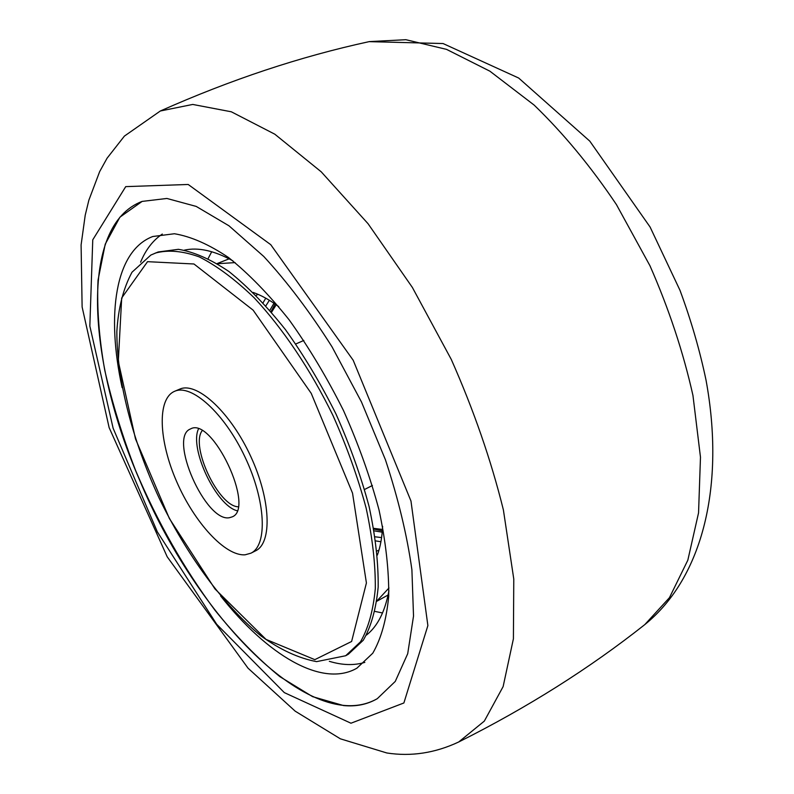 <?xml version="1.0" encoding="UTF-8"?>
<svg xmlns="http://www.w3.org/2000/svg" width="794" height="794" viewBox="0 0 794 794"><rect width="100%" height="100%" fill="white"/><g stroke="black" fill="none" stroke-linecap="round" stroke-linejoin="round"><path stroke-width="1.19" d="M139.337 479.407C195.264 614.695 310.643 736.604 377.269 698.69L395.273 681.411L407.709 653.7L413.525 616.065L411.897 569.725C407.034 535.116 398.201 498.443 385.398 459.696L361.459 401.933L332.001 346.779C310.176 312.29 287.438 282.188 263.777 256.472L228.99 225.814L196.217 206.42L166.899 198.46L142.126 201.408C78.943 225.188 87.34 360.258 139.337 479.407M376.961 550.996L378.996 550.103M258.06 294.356L256.085 295.368M375.721 540.903L380.931 541.736M265.762 298.177L263.092 302.732M377.368 555.115C380.326 547.016 382.083 537.419 382.629 526.333M278.744 306.633C269.821 300.023 261.295 295.289 253.157 292.43M376.902 600.959L388.971 587.987M235.113 262.616L217.427 263.707M366.481 635.061C377.567 626.327 385.04 611.579 388.921 590.815M232.89 260.849C214.38 250.676 198.242 247.093 184.456 250.12M375.046 611.43L382.529 612.968M211.72 251.738L208.157 258.497M220.623 595.966C266.863 654.663 321.927 688.309 356.923 668.171L372.773 653.204C381.13 638.723 386.45 619.747 388.713 596.264C389.01 570.459 385.775 541.677 379.016 509.917C370.232 477.085 358.382 443.935 343.445 410.448C327.039 377.666 308.945 347.454 289.145 319.843C268.878 294.455 248.681 273.692 228.553 257.554C208.961 244.403 190.927 236.473 174.432 233.744L152.805 236.503C115.031 250.775 106.098 314.672 122.127 387.661M329.331 661.313C342.234 665.263 354.064 665.61 364.833 662.375M162.304 234.061C152.964 240.334 145.729 249.703 140.598 262.179M343.544 705.558C356.01 706.779 367.245 704.486 377.269 698.69L395.273 681.411L407.709 653.7L413.525 616.065L411.897 569.725C407.034 535.116 398.201 498.443 385.398 459.696L361.459 401.933L332.001 346.779C310.176 312.29 287.438 282.188 263.777 256.472L228.99 225.814L196.217 206.42L166.899 198.46L142.126 201.408L119.914 217.169L105.215 244.205L98.029 280.232C96.789 307.873 99.032 337.877 104.758 370.252C112.272 403.352 122.584 436.839 135.705 470.723C157.42 521.876 183.871 568.405 215.035 610.328C236.116 636.401 257.742 658.514 279.895 676.667L312.598 696.656L343.544 705.558M229.476 517.698L232.086 516.914C255.787 508.497 212.038 415.977 190.491 428.959C167.941 437.097 205.686 522.74 229.476 517.698M198.431 429.028C189.23 448.6 216.097 505.431 237.069 510.741M245.128 554.798L250.914 553.19C267.796 545.339 265.871 500.875 244.989 457.007C224.325 413.019 191.185 383.323 174.402 391.392C156.914 399.084 158.79 440.799 176.645 481.571C194.282 522.402 225.168 556.346 245.128 554.798M250.914 553.19L255.618 550.798C272.292 542.997 270.893 499.873 250.825 456.59C230.955 413.227 198.311 382.609 180.794 388.693L174.402 391.392M345.668 655.745L348.377 654.206L363.255 640.262C371.086 626.744 376.058 609.028 378.172 587.103C378.44 563.025 375.423 536.188 369.111 506.592C360.923 476.013 349.876 445.146 335.971 413.982C320.707 383.462 303.854 355.335 285.423 329.609C266.546 305.948 247.728 286.584 228.94 271.518C210.658 259.241 193.815 251.837 178.392 249.316L158.175 251.966L150.84 255.063L131.993 272.233C123.278 288.44 118.227 308.221 116.847 331.594C116.817 380.564 132.667 440.888 159.137 498.106C186.659 554.798 223.263 605.187 261.137 636.034C280.074 649.691 298.564 658.226 316.598 661.63L345.668 655.745L360.496 641.82C368.287 628.312 373.23 610.596 375.304 588.672C375.542 564.594 372.485 537.736 366.143 508.12C357.925 477.522 346.859 446.615 332.934 415.421C310.385 369.409 282.753 328.339 254.08 297.7C235.014 279.349 216.752 265.752 199.294 256.909C182.699 250.914 168.02 249.634 155.267 253.088M364.595 489.461L372.406 485.491M303.824 340.447L295.795 343.971M202.123 430.745C190.203 446.387 218.429 506.086 238.081 506.79M382.341 530.878L373.835 529.092M271.022 311.675L275.042 303.973M382.45 529.459L373.696 528.338M271.528 312.26L276.213 304.787M350.958 723.215L403.878 702.978L427.877 625.583L410.964 501.004L353.191 360.248L270.734 244.661L188.198 184.476L125.73 186.63L92.759 239.828L89.841 326.086L113.125 428.234L157.341 531.861L216.683 624.253L284.312 692.616L350.958 723.215M458.704 741.983L484.32 721.111L503.128 686.602L513.41 638.783L513.778 579.034L503.396 509.946C491.129 460.341 473.76 410.18 451.29 359.454L412.364 287.438L368.039 223.69L321.233 171.832L274.813 134.196L231.332 111.795L192.724 104.441L160.338 110.991L124.4 136.102L107.061 158.224L99.657 171.613L88.859 200.187L85.216 215.214L81.097 244.919L82.119 306.97L109.135 427.629L167.197 556.793L248.016 668.161L295.179 711.166L340.368 738.817L386.847 752.98C411.133 756.732 435.092 753.059 458.704 741.983C527.494 707.504 589.515 668.379 644.778 624.62L669.451 597.684L687.832 560.177L698.551 512.855L700.477 457.205L692.954 395.462C683.267 352.149 668.935 308.916 649.968 265.762L616.412 204.564C590.855 166.532 563.432 133.372 534.144 105.086L489.908 71.192L446.526 49.367L405.843 39.7L369.329 41.596M147.535 261.673L193.964 263.985L253.147 310.176L311.238 393.367L352.536 493.163L366.411 582.955L351.613 641.483L314.821 659.655L266.04 639.408L214.926 588.89L169.35 518.452L135.486 438.874L118.306 361.339L121.69 297.978L147.535 261.673M382.222 532.179L374.143 530.849M269.861 310.325L273.97 303.239M269.374 300.281L265.881 305.799M375.115 536.804L381.596 537.598M229.138 258.824L217.189 263.558M388.107 595.004L376.862 601.237M644.778 624.62C703.395 577.248 725.16 484.34 706.035 380.147C699.752 350.194 691.068 320.25 679.982 290.306L650.078 227.005L589.803 141.143L518.651 78.02L443.052 43.541L369.111 41.645C300.231 56.592 230.637 79.708 160.338 110.991"/></g></svg>

